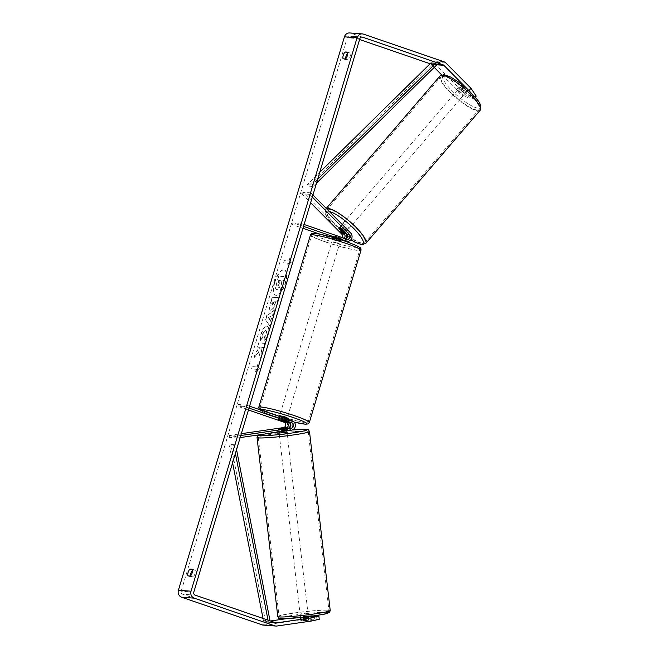 <?xml version="1.0" encoding="UTF-8"?>
<svg xmlns="http://www.w3.org/2000/svg" width="659" height="659" viewBox="0 0 659 659"><rect width="100%" height="100%" fill="white"/><g stroke="black" fill="none" stroke-linecap="round" stroke-linejoin="round"><path stroke-width="0.49" stroke-dasharray="3.29 2.47" d="M279.152 428.877L279.177 431.077L288.864 429.956A4.761 4.366 94.3 0 0 289.705 420.689L279.103 417.551L287.184 420.5A4.761 4.366 -85.7 0 1 289.738 422.889M289.375 427.757A4.761 4.366 -85.7 0 1 286.336 429.767L279.358 430.772M240.79 435.492L237.083 436.027L237.298 437.996L240.164 437.584M237.298 437.996L229.406 437.403L283.658 429.561A4.761 4.366 94.3 0 0 284.499 420.302L238.476 404.494L237.907 406.389L248.443 410.005M249.02 408.086L245.799 406.974L237.907 406.389M249.58 406.191L246.367 405.087L245.799 406.974M246.367 405.087L238.476 404.494M237.083 436.027L229.192 435.434L229.406 437.403M229.192 435.434L241.334 433.68M281.525 419.964L282.093 418.078M279.012 419.742L279.564 417.888M281.665 428.993L281.887 430.961M300.611 615.992L308.165 615.012L300.611 615.992M301.13 620.91L308.758 620.127L301.13 620.91L300.726 617.368L305.891 616.626L306.295 620.168M302.975 617.911L303.338 621M308.503 620.251L308.148 617.203M286.97 432.065L279.087 432.979M278.971 431.974L278.955 429.108M278.889 428.918L279.169 431.274L284.334 430.533L284.054 428.169M286.27 428.334L286.533 430.615L281.368 431.365L281.096 429.042M302.926 617.458L308.091 616.709M305.891 616.626L300.726 617.368M284.334 430.533L279.169 431.274M281.368 431.365L286.533 430.615M286.871 433.968L279.317 434.948L286.871 433.968M307.613 612.977L300.051 613.957L307.613 612.977M326.889 610.193A25.124 1.664 -6.6 0 0 298.824 612.458A25.124 1.664 -6.6 0 0 279.037 616.387A25.124 1.664 -6.6 0 0 281.105 616.808A25.124 1.664 -6.6 0 0 309.17 614.542A25.124 1.664 -6.6 0 0 328.956 610.605A25.124 1.664 -6.6 0 0 326.889 610.193M260.371 437.798A25.124 1.664 -6.6 0 0 288.436 435.533A25.124 1.664 -6.6 0 0 308.214 431.596A25.124 1.664 -6.6 0 0 306.147 431.175A25.124 1.664 -6.6 0 0 278.082 433.441A25.124 1.664 -6.6 0 0 258.295 437.378A25.124 1.664 -6.6 0 0 260.371 437.798M274.523 282.118A13.386 5.19 109 0 1 284.202 269.861A13.386 5.19 109 0 1 285.174 282.917A13.386 5.19 109 0 1 275.503 295.183A13.386 5.19 109 0 1 274.523 282.118M274.869 282.241A13.386 5.19 109 0 1 284.548 269.976A13.386 5.19 109 0 1 285.52 283.041A13.386 5.19 109 0 1 275.849 295.298A13.386 5.19 109 0 1 274.869 282.241M359.592 39.524L349.962 36.22A2.381 2.183 94.3 0 0 347.202 37.777L181.167 591.214A2.381 2.183 94.3 0 0 182.559 594.196L263.04 621.832A2.381 2.183 94.3 0 0 263.979 621.923L270.445 620.984M258.929 351.84L254.498 357.376L255.989 352.4L260.116 347.375L257.554 347.186L258.814 342.985L265.124 343.463L263.864 347.655L262.233 347.532L261.063 349.015L262.266 353.002L260.75 358.043L258.583 351.725L254.498 357.376M270.725 320.982L272.48 315.117L273.922 314.137L275.223 309.804L266.977 315.735L265.775 319.755L270.174 326.633L271.516 322.16L270.379 320.867L272.48 315.117M345.654 58.766A3.97 1.54 -71 0 0 345.884 59.738L348.207 59.92A3.97 1.54 -71 0 0 350.118 56.575A3.97 1.54 -71 0 0 350.25 53.099L347.927 52.926A3.97 1.54 -71 0 0 347.705 53.124M192.568 570.216A3.97 1.54 109 0 1 192.79 570.019L195.113 570.192A3.97 1.54 109 0 1 194.982 573.668A3.97 1.54 109 0 1 193.071 577.004L190.748 576.831A3.97 1.54 109 0 1 190.517 575.859M255.939 371.552L259.424 368.323L257.99 364.732L257.307 367.005L252.57 366.651L251.886 368.925L256.623 369.279L255.939 371.552L259.424 368.323M289.103 261.013L289.787 258.74L291.22 262.331L287.744 265.552L288.42 263.287L283.691 262.933L284.367 260.659L289.103 261.013L284.367 260.659M275.421 301.723L277.225 301.863L278.485 297.662L272.167 297.193L270.223 303.684C269.061 307.695 269.169 309.854 270.552 310.142L270.915 310.265C272.505 310.084 273.913 307.975 275.141 303.923L275.767 301.847L277.571 301.979L278.831 297.786L272.513 297.308L270.569 303.799C269.407 307.811 269.515 309.969 270.898 310.257L270.552 310.142C272.159 309.969 273.567 307.852 274.795 303.799L275.767 301.847M264.556 340.925C265.824 339.714 266.969 337.515 267.991 334.327C269.276 329.549 268.971 326.864 267.076 326.271L267.052 326.271C264.926 326.485 263.04 329.063 261.376 334.006C260.519 337.029 260.321 339.204 260.766 340.53L262.735 337.449L262.982 334.08C263.765 331.823 264.679 330.661 265.742 330.596L265.412 330.472C266.401 330.694 266.607 331.947 266.014 334.212L264.218 337.573L264.21 340.802C265.478 339.599 266.623 337.4 267.645 334.204C268.93 329.426 268.625 326.74 266.73 326.147L266.706 326.147C264.58 326.37 262.694 328.948 261.03 333.882C260.173 336.906 259.976 339.08 260.42 340.406L260.766 340.53M267.422 326.337L266.73 326.147L267.422 326.337M260.42 340.406L262.389 337.326L262.636 333.965C263.419 331.708 264.333 330.546 265.396 330.472L265.742 330.596C266.747 330.818 266.953 332.062 266.36 334.335L264.564 337.696M190.748 576.831L187.98 575.884M345.884 59.738L343.108 58.791M458.351 87.334L456.358 89.673L467.058 97.911L469.051 95.563L458.351 87.334L433.243 62.028A5.56 5.099 94.3 0 0 431.348 60.834L350.868 33.189A5.56 5.099 94.3 0 0 349.69 32.95M434.232 67.375L431.25 64.376A2.381 2.183 94.3 0 0 430.434 63.857L430.121 63.75M263.303 625.103A5.56 5.099 94.3 0 0 264.325 625.07L298.502 620.127L312.086 618.768L311.74 615.621L298.156 616.981L298.502 620.127M286.846 618.62L298.156 616.981M314.121 616.338L314.401 618.941L312.086 618.768M319.244 619.303L300.875 621.033L300.529 617.887L308.354 616.618L308.165 615.012M314.401 618.941L300.875 621.033L300.685 619.386M309.285 616.478L314.055 615.794L311.74 615.621M316.584 615.984L316.93 619.13M475.238 97.252L474.216 98.446L471.902 98.273L462.338 88.635A3.97 0.988 -139.6 0 0 460.015 87.474A3.97 0.988 -139.6 0 0 459.652 87.573A3.97 0.988 -139.6 0 0 459.817 88.446L469.381 98.084L467.058 97.911M474.216 98.446L469.101 90.794M456.358 89.673L441.654 74.854M469.381 98.084L471.374 95.736L461.811 86.107A3.97 0.988 40.4 0 1 461.646 85.233A3.97 0.988 40.4 0 1 462.008 85.126A3.97 0.988 40.4 0 1 464.331 86.296L473.895 95.926L471.902 98.273M462.338 88.635L464.331 86.296M471.374 95.736L469.051 95.563M476.21 96.107L473.895 95.926M459.817 88.446L461.811 86.107M350.25 53.099L347.482 52.152M348.207 59.92L345.431 58.964M301.039 617.672L301.385 620.819M303.568 617.862L303.914 621.009M195.113 570.192L192.346 569.244M193.071 577.004L190.303 576.057M280.553 290.57L282.011 285.718L281.014 282.513L281.566 280.676L283.485 280.816L284.746 276.615L278.419 276.137L275.47 288.304L276.558 289.762L279.432 286.789L280.899 290.693L282.357 285.833L281.36 282.637L281.912 280.792L283.831 280.94L285.092 276.731L278.765 276.261L276.607 283.436L275.816 288.428L276.904 289.886L279.778 286.904L280.899 290.693M276.269 289.705L276.887 289.878L276.269 289.705M259.078 368.208L257.99 364.732M257.644 364.616L257.307 367.005M256.961 366.89L252.57 366.651M256.623 369.279L251.886 368.925M251.54 368.801L252.224 366.536M256.277 369.155L255.593 371.429M284.021 260.536L283.691 262.933M288.757 260.898L289.441 258.625L290.874 262.216L287.398 265.437L288.42 263.287M288.074 263.163L283.345 262.809M272.134 314.994L273.922 314.137M273.576 314.013L275.223 309.804M274.877 309.681L266.977 315.735M266.631 315.62L265.775 319.755M265.429 319.64L270.174 326.633M269.828 326.518L271.516 322.16M271.17 322.045L270.379 320.867M270.396 316.188L269.383 319.557L268.106 317.745L270.742 316.304L269.729 319.681L268.452 317.869L270.742 316.304M271.895 305.949L272.727 301.616L274.391 301.74L272.241 306.073L271.788 303.469L272.381 301.501L274.045 301.624L271.895 305.949M254.152 357.252L255.643 352.277L259.77 347.26L257.208 347.062L258.468 342.869L264.778 343.339L263.518 347.54L261.887 347.417L260.717 348.899L261.92 352.878L260.75 358.043M260.404 357.919L258.583 351.725M264.218 337.573L264.21 340.802M278.675 280.454L280.19 280.569L278.279 285.66L277.826 285.528L278.675 280.454L280.536 280.693L278.279 285.66L278.197 283.329L279.021 280.577M346.362 233.887A4.761 4.366 94.3 0 0 345.481 232.635L340.349 227.47A3.97 0.988 40.4 0 1 340.184 226.597A3.97 0.988 40.4 0 1 340.555 226.49A3.97 0.988 40.4 0 1 342.878 227.66L348.001 232.825A4.761 4.366 -85.7 0 1 343.652 240.881L337.334 238.715M341.634 229.126L342.878 227.66M312.317 197.082L309.59 194.331L310.842 192.865L302.951 192.28L342.795 232.438A4.761 4.366 -85.7 0 1 338.446 240.494L320.439 234.307M310.842 192.865L312.943 194.99M334.632 237.915L333.512 238.08L341.123 240.692A4.761 4.366 94.3 0 0 346.049 238.863M341.914 237.479A2.776 2.545 -85.7 0 1 339.014 238.599L292.983 222.791L292.415 224.686L302.951 228.302M346.008 238.879A2.776 2.545 -85.7 0 1 344.22 238.986L333.619 235.848L341.692 238.797A2.776 2.545 94.3 0 0 344.138 238.245M304.096 224.488L300.875 223.385L292.983 222.791M303.527 226.383L300.306 225.279L292.415 224.686M300.306 225.279L300.875 223.385M309.59 194.331L301.698 193.738L302.951 192.28M301.698 193.738L310.628 202.733M336.609 236.375L336.041 238.27M334.08 236.186L333.512 238.08M339.196 228.821L340.349 227.47M287.275 417.946L279.671 415.664L278.535 419.445L279.103 417.551M283.708 421.356L284.383 419.083L279.441 417.386L278.765 419.651M280.973 419.824L281.657 417.551L284.597 418.432L286.599 419.248L285.924 421.48M337.861 240.897L340.085 241.919L332.482 239.637L337.861 240.897M338.784 237.759L338.108 240.033L335.159 239.143L333.166 238.336L333.619 235.848L341.222 238.13L333.841 236.062M341 237.924L340.316 240.197L335.472 238.154M335.489 238.121L336.057 236.227M335.373 238.5L340.316 240.197M338.108 240.033L333.166 238.336M284.383 419.083L279.441 417.386M281.657 417.551L286.599 419.248M285.619 415.03L287.843 416.051L280.24 413.77L285.619 415.03M337.293 242.792L339.517 243.814L334.138 242.553L331.914 241.532L337.293 242.792M325.727 241.919A25.124 2.339 16.7 0 1 311.649 235.452A25.124 2.339 16.7 0 1 345.711 243.418A25.124 2.339 16.7 0 1 359.781 249.893A25.124 2.339 16.7 0 1 325.727 241.919M274.053 414.157A25.124 2.339 16.7 0 1 259.976 407.69A25.124 2.339 16.7 0 1 294.038 415.656A25.124 2.339 16.7 0 1 308.107 422.131A25.124 2.339 16.7 0 1 274.053 414.157M458.73 88.949A3.97 0.931 40.7 0 1 462.47 91.346A3.97 0.931 40.7 0 1 464.397 94.212A3.97 0.931 40.7 0 1 464.043 94.303A3.97 0.931 40.7 0 1 460.295 91.898A3.97 0.931 40.7 0 1 458.376 89.039A3.97 0.931 40.7 0 1 458.73 88.949M467.626 89.846A3.97 0.931 40.7 0 1 467.659 90.407A3.97 0.931 40.7 0 1 467.305 90.497A3.97 0.931 40.7 0 1 465.468 89.616L461.679 85.794A3.97 0.931 40.7 0 1 461.638 85.233A3.97 0.931 40.7 0 1 462 85.143A3.97 0.931 40.7 0 1 463.837 86.016L467.626 89.846L465.369 92.474A3.97 0.931 40.7 0 0 461.572 88.652L463.837 86.016M461.679 85.794L459.414 88.43A3.97 0.931 40.7 0 0 463.203 92.252L465.468 89.616M347.482 229.793A3.97 0.931 40.7 0 1 347.491 230.296A3.97 0.931 40.7 0 1 347.136 230.386A3.97 0.931 40.7 0 1 343.388 227.981A3.97 0.931 40.7 0 1 341.469 225.123A3.97 0.931 40.7 0 1 341.823 225.032A3.97 0.931 40.7 0 1 343.553 225.839M345.036 232.553L346.445 230.905A3.97 0.931 40.7 0 0 342.655 227.075L341.173 228.805M338.99 228.607L340.497 226.853A3.97 0.931 40.7 0 0 344.286 230.675L342.779 232.429M340.184 226.597L338.94 228.063A3.97 0.931 40.7 0 1 338.948 228.047A3.97 0.931 40.7 0 1 339.303 227.956M461.572 88.652L465.369 92.474M463.203 92.252L459.414 88.43M344.286 230.675L340.497 226.853M342.655 227.075L346.445 230.905M343.075 223.566A3.97 0.931 40.7 0 1 346.823 225.963A3.97 0.931 40.7 0 1 348.743 228.83A3.97 0.931 40.7 0 1 348.389 228.92A3.97 0.931 40.7 0 1 344.641 226.523A3.97 0.931 40.7 0 1 342.721 223.656A3.97 0.931 40.7 0 1 343.075 223.566M457.47 90.407A3.97 0.931 40.7 0 1 461.218 92.812A3.97 0.931 40.7 0 1 463.137 95.67A3.97 0.931 40.7 0 1 462.783 95.761A3.97 0.931 40.7 0 1 459.035 93.364A3.97 0.931 40.7 0 1 457.115 90.497A3.97 0.931 40.7 0 1 457.47 90.407M476.943 110.028A25.124 5.906 40.7 0 1 453.227 94.847A25.124 5.906 40.7 0 1 441.069 76.716A25.124 5.906 40.7 0 1 443.309 76.139A25.124 5.906 40.7 0 1 467.025 91.329A25.124 5.906 40.7 0 1 479.184 109.46A25.124 5.906 40.7 0 1 476.943 110.028M362.549 243.187A25.124 5.906 40.7 0 1 338.833 227.998A25.124 5.906 40.7 0 1 326.675 209.867A25.124 5.906 40.7 0 1 328.923 209.298A25.124 5.906 40.7 0 1 352.631 224.488A25.124 5.906 40.7 0 1 364.789 242.619A25.124 5.906 40.7 0 1 362.549 243.187M317.63 179.38L311.905 185.014L307.168 184.66L319.763 172.279M316.501 183.153L313.116 186.472L308.379 186.118L307.168 184.66M313.116 186.472L311.905 185.014M431.25 64.376L436.859 64.796L432.131 64.434L308.379 186.118M430.92 62.967L432.131 64.434M235.411 453.417L233.821 445.278L229.085 444.924L232.594 462.832M263.032 618.439L263.526 620.943L268.254 621.297L268.032 620.16M236.548 449.652L235.601 444.841L230.864 444.487L229.085 444.924M235.601 444.841L233.821 445.278M268.254 621.297L270.033 620.844L265.305 620.506L230.864 444.487M263.526 620.943L265.305 620.506M291.55 430.154L288.864 429.956M286.336 429.767L283.658 429.561M287.184 420.5L284.499 420.302M292.39 420.895L289.705 420.689M277.777 616.536A26.393 1.755 173.4 0 1 298.56 612.4A26.393 1.755 173.4 0 1 328.042 610.02A26.393 1.755 173.4 0 1 330.217 610.465M326.46 612.252A24.408 1.623 -6.6 0 0 294.557 615.086A24.408 1.623 -6.6 0 0 281.986 618.677M309.483 431.447A26.393 1.755 -6.6 0 0 307.308 431.011A26.393 1.755 -6.6 0 0 277.818 433.391A26.393 1.755 -6.6 0 0 257.035 437.527M259.745 434.751A24.408 1.623 173.4 0 1 292.39 429.94M359.83 38.724L347.202 37.777M193.787 592.161L181.167 591.214M276.953 626.017L264.325 625.07M275.734 622.804L263.979 621.923M275.668 622.78L263.04 621.832M195.188 595.143L182.559 594.196M361.569 37.093L349.962 36.22M436.48 64.31L430.434 63.857M445.871 62.976L433.243 62.028M443.977 61.773L431.348 60.834M363.496 34.136L350.868 33.189M345.481 232.635L342.795 232.438M350.687 233.022L348.001 232.825M341.123 240.692L338.446 240.494M341.692 238.797L339.014 238.599M346.906 239.192L344.22 238.986M344.327 240.93L343.652 240.881M310.43 235.082A26.393 2.455 -163.3 0 0 325.216 241.886A26.393 2.455 -163.3 0 0 361 250.255M345.991 241.507A24.408 2.274 16.7 0 1 357.565 248.089A24.408 2.274 16.7 0 1 326.576 240.049A24.408 2.274 16.7 0 1 315.002 233.467A24.408 2.274 16.7 0 1 345.991 241.507M309.326 422.493A26.393 2.455 16.7 0 1 273.543 414.124A26.393 2.455 16.7 0 1 258.756 407.32M260.091 409.799A24.408 2.274 -163.3 0 0 273.765 416.076A24.408 2.274 -163.3 0 0 294.178 422.089M440.105 75.884A26.393 6.203 -139.3 0 0 452.881 94.929A26.393 6.203 -139.3 0 0 477.791 110.885A26.393 6.203 -139.3 0 0 480.147 110.284M445.047 75.159A24.408 5.742 40.7 0 1 470.872 92.606A24.408 5.742 40.7 0 1 477.717 108.084A24.408 5.742 40.7 0 1 451.901 90.637A24.408 5.742 40.7 0 1 445.047 75.159M365.753 243.443A26.393 6.203 40.7 0 1 363.397 244.044A26.393 6.203 40.7 0 1 338.487 228.088A26.393 6.203 40.7 0 1 325.711 209.043A26.393 6.203 40.7 0 1 326.419 208.573M329.278 211.448A24.408 5.742 -139.3 0 0 328.141 211.242A24.408 5.742 -139.3 0 0 328.717 219.505A24.408 5.742 -139.3 0 0 346.799 236.878M347.392 237.306A24.408 5.742 -139.3 0 0 350.926 239.703M278.625 429.017L278.848 430.986M259.481 434.792L271.549 432.403L292.407 429.932M300.282 615.926L300.463 617.516M308.412 617.162L308.758 620.127M286.533 428.292L286.83 430.838M279.317 434.948L300.051 613.957M287.2 434.034L307.942 613.043M308.214 431.596L328.956 610.605M258.295 437.378L279.037 616.387M263.542 621.939L276.17 622.887M349.459 36.113L362.079 37.061M459.652 87.573L458.376 89.039M342.136 240.897L339.451 240.7M342.285 238.92L339.599 238.723M344.805 239.11L347.491 239.308M333.05 237.742L332.482 239.637M294.194 422.106L273.691 416.06L263.526 412.139L259.251 409.511M286.953 419.025L286.187 421.571M340.085 241.919L341.222 238.13M287.843 416.051L339.517 243.814M280.24 413.77L331.914 241.532M259.976 407.69L311.649 235.452M308.107 422.131L359.781 249.893M464.397 94.212L467.659 90.407M346.791 236.943L336.222 228.022L330.579 222.017L326.773 216.811L325.258 213.681L325.711 209.043L326.254 208.409M344.97 233.22L347.491 230.296M338.948 228.047L341.469 225.123M347.367 237.372L350.876 239.761M348.743 228.83L463.137 95.67M342.721 223.656L457.115 90.497M326.675 209.867L441.069 76.716M364.789 242.619L479.184 109.46"/><path stroke-width="0.99" d="M279.144 428.803L288.65 427.988A2.776 2.545 94.3 0 0 289.136 422.584L278.535 419.445L286.616 422.394A2.776 2.545 -85.7 0 1 286.121 427.798L279.152 428.877M240.164 437.584L291.55 430.154A4.761 4.366 94.3 0 0 292.39 420.895L249.58 406.191M289.738 422.889A4.761 4.366 -85.7 0 1 289.375 427.757M240.79 435.492L291.327 428.185A2.776 2.545 94.3 0 0 291.822 422.781L249.02 408.086M241.334 433.68L283.436 427.592A2.776 2.545 94.3 0 0 283.93 422.197L248.443 410.005M308.148 617.203L308.091 616.709L302.926 617.458L302.975 617.911M278.971 431.974L279.416 433.045L286.97 432.065L286.83 430.838M286.27 428.334L278.633 429.034M281.096 429.042L278.955 429.108M286.261 428.259L281.088 429.001M469.101 90.794L443.878 65.315A2.381 2.183 94.3 0 0 443.062 64.804L362.59 37.168A2.381 2.183 94.3 0 0 359.83 38.724L193.787 592.161A2.381 2.183 94.3 0 0 195.188 595.143L275.668 622.78A2.381 2.183 94.3 0 0 276.607 622.87L310.784 617.928L318.898 616.157L316.584 615.984L300.833 617.977M347.705 53.124A3.97 1.54 -71 0 0 346.016 56.27A3.97 1.54 -71 0 0 345.654 58.766M190.517 575.859A3.97 1.54 109 0 1 190.879 573.363A3.97 1.54 109 0 1 192.568 570.216M187.98 575.884A3.97 1.54 109 0 1 188.112 572.407A3.97 1.54 109 0 1 190.023 569.071L192.346 569.244A3.97 1.54 109 0 1 192.214 572.72A3.97 1.54 109 0 1 190.303 576.057L187.98 575.884M343.24 55.315A3.97 1.54 -71 0 0 343.108 58.791L345.431 58.964A3.97 1.54 -71 0 0 347.351 55.628A3.97 1.54 -71 0 0 347.482 52.152L345.159 51.979A3.97 1.54 -71 0 0 343.24 55.315M468.986 90.621L470.979 88.273L445.871 62.976A5.56 5.099 94.3 0 0 443.977 61.773L363.496 34.136A5.56 5.099 94.3 0 0 362.318 33.897A5.56 5.099 94.3 0 0 357.063 37.777L191.019 591.205A5.56 5.099 94.3 0 0 194.281 598.166L274.754 625.811A5.56 5.099 94.3 0 0 275.932 626.05A5.56 5.099 94.3 0 0 276.953 626.017L311.13 621.075L310.784 617.928M362.318 33.897L349.69 32.95A5.56 5.099 94.3 0 0 344.435 36.83L178.4 590.258A5.56 5.099 94.3 0 0 181.653 597.227L262.125 624.864A5.56 5.099 94.3 0 0 263.303 625.103L275.932 626.05M430.121 63.75L359.592 39.524M270.445 620.984L286.846 618.62M318.898 616.157L319.244 619.303L311.13 621.075M314.063 615.827L314.121 616.338M308.412 617.162L308.354 616.602L309.285 616.478M441.654 74.854L434.232 67.375M470.979 88.273L476.21 96.107L475.238 97.252M347.68 52.844L345.159 51.979M192.543 569.936L190.023 569.071M344.138 238.245A2.776 2.545 94.3 0 0 344.237 234.102L339.105 228.937A3.97 0.988 40.4 0 1 338.94 228.063A3.97 0.988 40.4 0 1 339.303 227.956A3.97 0.988 40.4 0 1 341.634 229.126L346.758 234.291A2.776 2.545 -85.7 0 1 346.008 238.879M312.943 194.99L350.687 233.022A4.761 4.366 -85.7 0 1 346.337 241.079L303.527 226.383M346.049 238.863A4.761 4.366 94.3 0 0 346.362 233.887M312.317 197.082L349.443 234.489A2.776 2.545 -85.7 0 1 346.906 239.192L304.096 224.488M310.628 202.733L341.551 233.896A2.776 2.545 -85.7 0 1 341.914 237.479M320.439 234.307L302.951 228.302M337.334 238.715L334.632 237.915M279.441 416.447L279.671 415.664L285.05 416.916L287.275 417.946L286.953 419.025M285.915 421.521L283.708 421.356L278.535 419.445L285.924 421.48M343.553 225.839A3.97 0.931 40.7 0 1 347.482 229.793M345.036 232.553L344.937 232.66A3.97 0.931 40.7 0 1 344.97 233.22A3.97 0.931 40.7 0 1 344.616 233.311A3.97 0.931 40.7 0 1 342.779 232.429L338.99 228.607A3.97 0.931 40.7 0 1 338.948 228.055M339.303 227.956A3.97 0.931 40.7 0 1 341.148 228.838L341.173 228.805M344.937 232.66L341.148 228.838M317.63 179.38L435.657 63.322L430.92 62.967L319.763 172.279M435.657 63.322L436.868 64.788L316.501 183.153M268.032 620.16L235.411 453.417M263.032 618.439L232.594 462.832M270.033 620.844L236.548 449.652M286.616 422.394L283.93 422.197M286.121 427.798L283.436 427.592M291.822 422.781L289.136 422.584M291.327 428.185L288.65 427.988M279.951 616.972A26.393 1.755 173.4 0 1 277.777 616.536C279.795 619.262 276.978 617.64 281.681 618.694C287.719 619.452 325.258 614.814 327.663 613.232C330.456 611.568 329.228 613.488 330.217 610.465A26.393 1.755 173.4 0 1 309.433 614.6A26.393 1.755 173.4 0 1 279.951 616.972M277.777 616.536L257.035 437.527A26.393 1.755 -6.6 0 0 259.209 437.963A26.393 1.755 -6.6 0 0 288.691 435.583A26.393 1.755 -6.6 0 0 309.483 431.447L330.217 610.465M292.39 429.94A24.408 1.623 173.4 0 1 305.274 429.306A24.408 1.623 173.4 0 1 292.695 432.897A24.408 1.623 173.4 0 1 260.791 435.739A24.408 1.623 173.4 0 1 259.745 434.751M281.986 618.677A24.408 1.623 -6.6 0 0 313.89 615.844A24.408 1.623 -6.6 0 0 326.46 612.252M357.063 37.777L344.435 36.83M191.019 591.205L178.4 590.258M276.607 622.87L275.734 622.804M362.59 37.168L361.569 37.093M443.062 64.804L436.48 64.31M443.878 65.315L436.859 64.796M194.281 598.166L181.653 597.227M274.754 625.811L262.125 624.864M344.237 234.102L341.551 233.896M346.337 241.079L344.327 240.93M349.443 234.489L346.758 234.291M361 250.255A26.393 2.455 -163.3 0 0 346.214 243.459A26.393 2.455 -163.3 0 0 310.43 235.082C310.924 233.591 312.242 233.022 314.384 233.368C318.421 233.426 334.179 237.38 346.066 241.523L356.231 245.436L360.185 247.718C360.778 247.891 361.05 248.74 361 250.255L309.326 422.493L308.008 423.943L305.372 424.207L294.194 422.106M310.43 235.082L258.756 407.32A26.393 2.455 16.7 0 1 294.54 415.697A26.393 2.455 16.7 0 1 309.326 422.493M294.178 422.089A24.408 2.274 -163.3 0 0 306.855 423.696A24.408 2.274 -163.3 0 0 293.181 417.526A24.408 2.274 -163.3 0 0 260.091 409.799M480.147 110.284A26.393 6.203 -139.3 0 0 467.371 91.239A26.393 6.203 -139.3 0 0 442.461 75.283A26.393 6.203 -139.3 0 0 440.105 75.884L443.993 74.648L450.764 77.087L458.722 82.128L469.636 91.313C476.111 98.949 482.487 102.647 480.147 110.284L365.753 243.443L361.865 244.678L355.102 242.24L350.876 239.761M326.419 208.573A26.393 6.203 40.7 0 1 328.067 208.442A26.393 6.203 40.7 0 1 352.977 224.398A26.393 6.203 40.7 0 1 365.753 243.443M350.926 239.703A24.408 5.742 -139.3 0 0 360.811 244.168A24.408 5.742 -139.3 0 0 354.847 229.596A24.408 5.742 -139.3 0 0 329.278 211.448M346.799 236.878A24.408 5.742 -139.3 0 0 347.392 237.306M257.035 437.527L257.57 435.863L259.481 434.792M292.407 429.932L305.578 429.289C310.282 430.352 307.465 428.721 309.483 431.447M300.463 617.516L300.685 619.386M344.657 241.087L347.342 241.293M258.756 407.32L259.251 409.511M326.254 208.409L440.105 75.884M346.791 236.943L347.367 237.372"/></g></svg>
